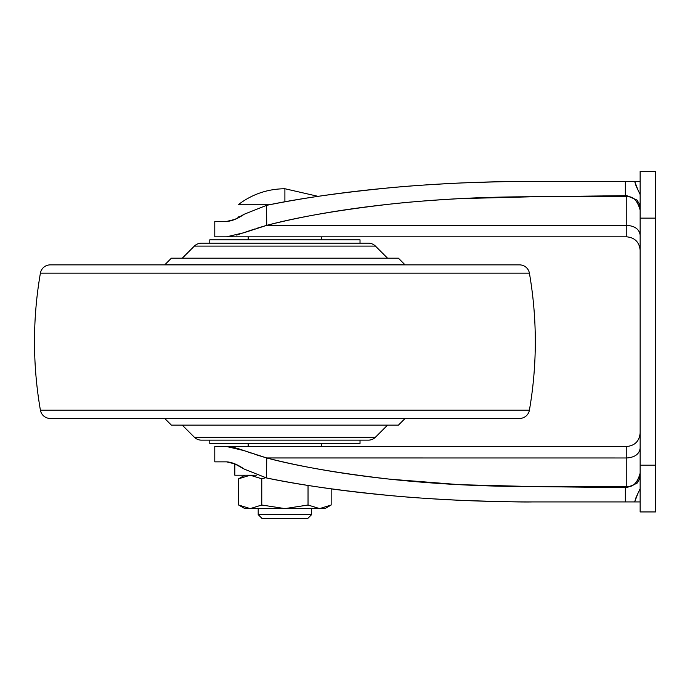 <?xml version="1.0" encoding="UTF-8"?>
<svg xmlns="http://www.w3.org/2000/svg" width="690" height="690" viewBox="0 0 690 690"><rect width="100%" height="100%" fill="white"/><g stroke="black" fill="none" stroke-linecap="round" stroke-linejoin="round"><path stroke-width="1.03" d="M284.901 201.834L284.901 188.741C267.548 188.905 251.971 194.252 238.162 204.775L269.445 204.775L238.162 204.775C251.962 194.252 267.548 188.905 284.901 188.741L318.081 196.348L284.901 188.741L284.901 201.834M261.769 505.02L284.901 508.599L308.033 505.02L308.033 485.432L308.033 505.02L319.599 508.599L324.964 508.599L331.166 505.02L319.599 508.599L331.166 505.02L331.166 488.848L331.166 505.02L319.599 508.599L308.033 505.02L284.901 508.599L261.769 505.02L250.203 508.599L261.769 505.02L261.769 478.791L261.769 505.02L284.901 508.599L261.769 505.02L250.203 508.599L244.838 508.599L238.637 505.02L250.203 508.599L238.637 505.02L238.637 478.791L250.203 475.212L261.769 478.791L250.203 475.212L238.637 478.791L250.203 475.212L261.769 478.791L265.572 477.765M258.189 508.599L258.189 514.611L311.613 514.611L311.613 508.599L311.613 514.611L258.189 514.611L262.2 518.613L307.611 518.613L311.613 514.611L307.611 518.613L262.2 518.613L258.189 514.611L258.189 508.599M238.162 217.859L238.162 216.35M640.13 207.768L639.363 203.964L636.974 200.031L626.787 195.658L626.787 196.762C633.446 196.339 637.896 200.79 640.139 210.114C637.405 200.393 632.954 195.943 626.787 196.762L532.766 196.762L626.787 195.658L626.787 225.354C634.843 225.966 639.294 229.209 640.139 235.066C639.294 229.209 634.843 225.966 626.787 225.354L266.72 225.354C297.502 217.126 338.471 210.071 389.626 204.171C407.876 202.092 431.302 200.238 459.894 198.634L532.766 196.762L626.787 196.762L626.787 236.825C634.843 237.679 639.294 242.13 640.139 250.177C639.294 242.13 634.843 237.679 626.787 236.825L626.787 225.354L266.72 225.354L244.208 232.659L226.536 236.825L626.787 236.825L226.536 236.825L232.392 236.127M234.824 463.887L234.824 475.212L256.542 475.212L234.824 475.212L234.824 463.887M244.838 475.212L238.637 478.791L238.637 505.02L244.838 508.599L319.599 508.599L308.033 505.02L284.901 508.599L250.203 508.599L238.637 505.02M324.964 508.599L284.901 508.599M640.139 511.937L655.5 511.937L655.5 465.189L640.139 465.189L640.139 511.937L655.5 511.937L655.5 465.189L640.139 465.189L640.139 218.126L655.5 218.126L655.5 465.189L655.5 171.387L640.139 171.387L640.139 218.126L655.5 218.126L655.5 171.387L640.139 171.387L640.139 511.937M266.599 477.98C305.014 485.751 346.992 491.685 392.515 495.774C438.038 499.87 484.794 501.923 532.766 501.923L625.338 501.923L532.766 501.923C522.899 502.182 499.215 501.673 461.731 500.371C432.958 498.991 409.886 497.456 392.515 495.774C341.214 490.823 299.236 484.889 266.599 477.98L266.72 457.97C302.694 467.147 343.663 474.211 389.626 479.153C435.588 484.095 483.302 486.562 532.766 486.562L626.787 487.666L626.787 446.499C634.843 445.645 639.294 441.195 640.139 433.139C639.294 441.195 634.843 445.645 626.787 446.499L214.788 446.499L214.788 461.852L226.536 461.852L234.876 463.913L244.32 469.14L266.599 477.98L266.599 457.936L626.787 457.97L626.787 487.666L532.766 486.562L626.787 486.562L532.766 486.562L459.894 484.691L389.626 479.153C338.471 473.254 297.502 466.19 266.72 457.97L626.787 457.97L626.787 446.499L226.536 446.499L244.191 450.656L266.599 457.936L254.86 454.374M637.983 493.29L634.662 501.923L625.338 501.923L625.338 487.64L625.338 501.923L640.139 501.923L634.662 501.923L636.128 497.197L640.139 488.77M640.139 194.554L636.128 186.119L634.662 181.401L640.139 181.401L532.766 181.401C484.794 181.401 438.038 183.454 392.515 187.542C409.886 185.869 432.958 184.334 461.731 182.945C499.215 181.651 522.899 181.134 532.766 181.401L625.338 181.401L625.338 195.675L532.766 196.762C483.302 196.762 435.588 199.229 389.626 204.171C343.663 209.113 302.694 216.168 266.72 225.354L266.599 205.344C299.236 198.427 341.214 192.501 392.515 187.542C438.038 183.454 484.794 181.401 532.766 181.401M244.32 214.185C237.714 218.713 231.78 221.136 226.536 221.464L234.919 219.386L244.32 214.185L266.599 205.344C305.014 197.573 346.992 191.639 392.515 187.542M234.885 219.403L226.536 221.464L214.788 221.464L214.788 236.825L226.536 236.825L214.788 236.825M640.139 181.401L634.662 181.401L637.983 190.035M626.787 457.97L311.613 457.97L626.787 457.97C634.835 457.358 639.285 454.124 640.139 448.259C639.294 454.115 634.843 457.349 626.787 457.97M251.298 453.158L244.191 450.656C236.446 447.888 230.555 446.499 226.536 446.499L214.788 446.499M226.562 446.499L231.279 446.982M214.788 461.852L226.536 461.852C231.737 462.11 237.671 464.543 244.32 469.14M226.536 221.464L214.788 221.464M236.636 235.074L254.921 228.925M256.163 228.494L266.599 225.38L266.599 205.344M639.363 203.964L636.974 200.031L626.787 195.658L625.338 195.675L625.338 181.401L634.662 181.401M626.787 487.666L636.974 483.293L639.363 479.36L640.139 475.117L639.363 479.36L636.974 483.293L626.787 487.666M626.787 486.562C632.954 487.382 637.405 482.922 640.139 473.202C637.896 482.526 633.446 486.985 626.787 486.562M626.787 225.354C634.843 225.966 639.294 229.209 640.139 235.066M209.786 440.151L209.786 443.489L209.786 440.151L201.437 440.151A10.014 10.014 0 0 1 194.356 437.219L182.263 425.126L194.356 437.219L375.455 437.219L387.547 425.126L375.455 437.219L194.356 437.219A10.014 10.014 0 0 0 201.437 440.151L368.374 440.151A10.014 10.014 0 0 0 375.455 437.219A10.014 10.014 0 0 1 368.374 440.151L360.025 440.151L360.025 443.489L360.025 440.151M171.387 425.126L398.423 425.126L404.952 418.597L164.85 418.597L171.387 425.126L164.85 418.597L404.952 418.597A0.664 0.664 0 0 0 405.065 418.451A0.664 0.664 0 0 1 404.952 418.597L398.423 425.126L171.387 425.126M50.267 418.451L519.544 418.451A10.014 10.014 0 0 0 529.411 410.145L40.4 410.145A10.014 10.014 0 0 0 50.267 418.451A10.014 10.014 0 0 1 40.4 410.145L529.411 410.145A400.649 400.649 0 0 0 529.411 273.171L40.4 273.171A400.649 400.649 0 0 0 40.4 410.145A400.649 400.649 0 0 1 40.4 273.171L529.411 273.171A10.014 10.014 0 0 0 519.544 264.874L50.267 264.874A10.014 10.014 0 0 0 40.4 273.171A10.014 10.014 0 0 1 50.267 264.874L519.544 264.874A10.014 10.014 0 0 1 529.411 273.171A400.649 400.649 0 0 1 529.411 410.145A10.014 10.014 0 0 1 519.544 418.451L50.267 418.451M405.065 264.874A0.664 0.664 0 0 0 404.952 264.727L164.85 264.727A0.664 0.664 0 0 0 164.746 264.874A0.664 0.664 0 0 1 164.85 264.727L404.952 264.727L398.423 258.189L171.387 258.189L164.85 264.727L171.387 258.189L398.423 258.189L404.952 264.727A0.664 0.664 0 0 1 405.065 264.874M375.455 246.106L194.356 246.106L182.263 258.189L194.356 246.106L375.455 246.106A10.014 10.014 0 0 0 368.374 243.173L201.437 243.173A10.014 10.014 0 0 0 194.356 246.106A10.014 10.014 0 0 1 201.437 243.173L368.374 243.173A10.014 10.014 0 0 1 375.455 246.106L387.547 258.189L375.455 246.106M360.025 243.173L360.025 239.827L209.786 239.827L209.786 243.173L209.786 239.827L360.025 239.827L360.025 243.173M321.626 239.827L321.626 236.825L321.626 239.827M248.176 236.825L248.176 239.827L248.176 236.825M321.626 446.499L321.626 443.489L321.626 446.499M248.176 443.489L248.176 446.499L248.176 443.489M209.786 443.489L360.025 443.489L209.786 443.489M201.437 440.151L368.374 440.151"/></g></svg>

